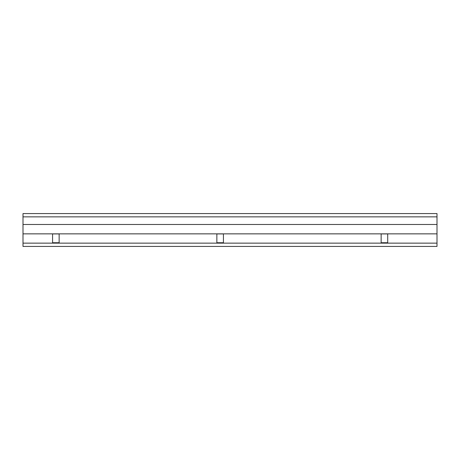 <?xml version="1.0" encoding="UTF-8"?>
<svg xmlns="http://www.w3.org/2000/svg" width="460" height="460" viewBox="0 0 460 460"><rect width="100%" height="100%" fill="white"/><g stroke="black" fill="none" stroke-linecap="round" stroke-linejoin="round"><path stroke-width="0.69" d="M23 213.572L23 246.428L437 246.428L437 213.572L23 213.572M23 224.48L437 224.48M437 233.858L23 233.858M23 243.144L437 243.144M23 216.855L437 216.855M52.572 233.921L52.572 242.73L59.144 242.73L59.144 233.921L52.572 233.921M216.855 233.921L216.855 242.73L223.428 242.73L223.428 233.921L216.855 233.921M381.144 233.921L381.144 242.73L387.717 242.73L387.717 233.921L381.144 233.921"/></g></svg>
